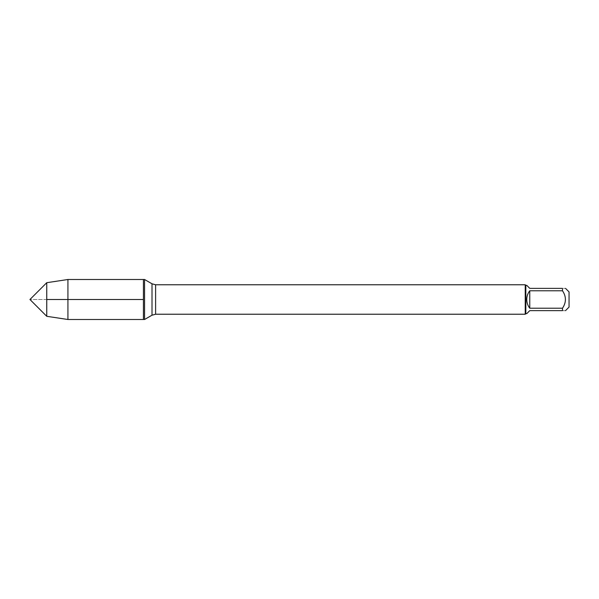 <?xml version="1.0" encoding="UTF-8"?>
<svg xmlns="http://www.w3.org/2000/svg" width="599" height="599" viewBox="0 0 599 599"><rect width="100%" height="100%" fill="white"/><g stroke="black" fill="none" stroke-linecap="round" stroke-linejoin="round"><path stroke-width="0.45" stroke-dasharray="3 2.25" d="M144.561 279.501L144.561 319.499M143.431 299.5L143.431 279.501L143.431 299.5M525.241 284.765L525.241 314.235M569.05 307.092L569.05 291.908M526.753 313.644L529.763 310.634L562.498 310.634C566.377 310.634 566.377 310.634 562.498 310.634L562.498 308.223C566.377 302.405 566.377 296.595 562.498 290.777L562.498 288.366C566.377 288.366 566.377 288.366 562.498 288.366L529.763 288.366L526.753 285.356M529.763 308.223C525.787 302.405 525.787 296.595 529.763 290.777L529.763 308.223L562.498 308.223M529.763 290.777L562.498 290.777M525.832 285.356L525.832 313.644M67.927 279.501L67.927 319.499M46.752 316.302L46.752 282.698M46.752 299.5L29.95 299.5L46.752 299.5M155.613 314.235L155.613 284.765M152.011 283.799L152.011 315.201"/><path stroke-width="0.9" d="M144.561 319.499L144.561 279.501L143.431 279.501L143.431 319.499L143.431 279.501L67.927 279.501L67.927 319.499L144.561 319.499L152.011 315.201L152.011 283.799L144.561 279.501M529.763 308.223L529.763 290.777C527.786 293.345 526.783 296.258 526.753 299.5C526.783 302.742 527.786 305.655 529.763 308.223L562.498 308.223C566.377 302.405 566.377 296.595 562.498 290.777L562.498 288.366C566.377 288.366 566.377 288.366 562.498 288.366L529.763 288.366L526.753 285.356L525.832 285.356L525.832 313.644L525.241 314.235L525.241 284.765L155.613 284.765L155.613 314.235L152.011 315.201M565.516 288.366L569.05 291.908L569.05 307.092L565.516 310.634M562.498 308.223L562.498 310.634C566.377 310.634 566.377 310.634 562.498 310.634L529.763 310.634L526.753 313.644L525.832 313.644M562.498 290.777L529.763 290.777M46.752 316.302L29.95 299.5L46.752 282.698L46.752 316.302L67.927 319.499M143.431 299.5L46.752 299.5L143.431 299.5M525.241 314.235L155.613 314.235M155.613 284.765L152.011 283.799M525.832 285.356L525.241 284.765M46.752 282.698L67.927 279.501"/></g></svg>

